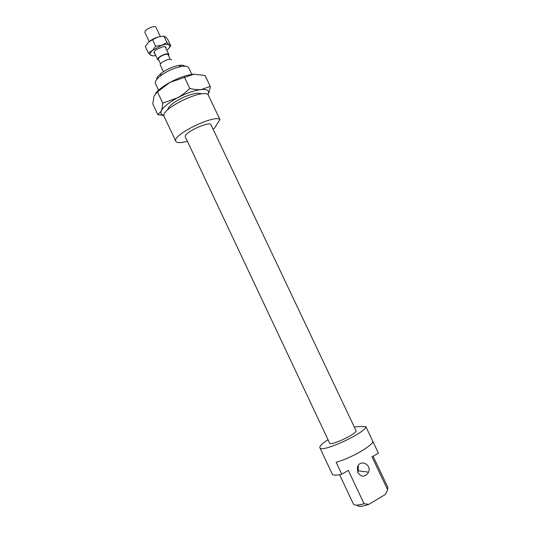 <?xml version="1.0" encoding="UTF-8"?>
<svg xmlns="http://www.w3.org/2000/svg" width="533" height="533" viewBox="0 0 533 533"><rect width="100%" height="100%" fill="white"/><g stroke="black" fill="none" stroke-linecap="round" stroke-linejoin="round"><path stroke-width="0.8" d="M357.063 505.104C357.996 506.963 361.92 506.716 368.829 504.358L364.072 503.725C358.276 505.411 354.731 505.55 353.452 504.151L353.212 503.645M364.072 503.725L348.355 470.412L341.76 474.203L336.11 462.198C350.008 458.686 372.78 445.701 372.814 441.417L378.397 453.17L372.007 456.834L387.598 489.7L385.466 494.411L368.829 504.358M357.77 472.591C361.621 477.475 365.225 477.335 368.596 472.165C371.814 464.256 359.882 458.86 357.436 467.148L357.77 472.591M385.466 494.411L386.711 491.772M373.073 456.228L387.811 487.282L387.598 489.7M155.609 83.921L155.33 83.321C154.93 81.402 156.695 78.877 160.633 75.753C167.022 71.096 173.845 68.024 181.087 66.538C185.671 65.826 188.276 66.372 188.902 68.191L191.867 74.433M184.858 66.225C183.872 65.206 181.773 64.959 178.548 65.479C172.406 66.725 166.629 69.323 161.219 73.281C158.021 75.813 156.502 77.905 156.662 79.557M213.067 129.179L214.526 128.12L219.929 119.565L208.136 94.747C202.687 88.431 160.546 108.932 163.997 116.194L164.317 116.88M378.397 453.17L365.871 426.66L356.137 426.66L354.385 427.206M328.008 439.678C321.779 443.723 319.107 446.481 319.98 447.96C322.245 452.883 366.144 432.523 365.871 426.66M329.521 442.896L329.647 443.163C331.319 446.168 359.082 432.689 355.904 430.417L211.081 124.989C210.841 120.185 183.559 132.61 185.264 136.761L185.424 137.108M358.216 465.522L358.356 470.812L357.616 472.245M332.119 473.784L332.379 474.343C333.458 475.523 336.583 475.476 341.76 474.203M187.409 141.312C180.387 143.19 176.47 143.091 175.663 140.998C172.625 134.622 214.899 114.135 219.929 119.565M160.38 65.259L160.28 65.046C159.24 62.561 171 57.278 171.459 60.022M158.501 59.489L158.414 59.296C157.488 57.078 167.768 52.467 168.188 54.906L170.28 59.323M158.901 60.329L157.708 59.609C156.649 57.071 168.408 51.794 168.888 54.593L168.588 55.752M145.029 32.746L144.916 32.506C143.737 29.708 155.469 24.471 156.076 27.529L160.293 36.431M210.275 86.426C209.762 89.957 208.996 92.662 207.963 94.541C209.849 90.737 207.59 89.078 201.188 89.551C194.225 90.417 186.237 93.215 177.229 97.945C168.488 102.809 163.158 107.186 161.239 111.084C162.019 109.258 162.525 106.593 162.745 103.082L177.229 97.945C181.526 95.62 185.711 92.456 189.788 88.458C194.139 89.517 197.943 89.877 201.188 89.551L210.275 86.426L205.065 75.473L193.899 74.2L169.894 82.408L157.468 91.869L154.084 95.86L152.758 103.835L157.841 114.662L161.239 111.084C160.3 113.429 161.206 114.868 163.944 115.388M155.656 93.235C158.501 89.697 163.251 86.093 169.894 82.408C178.875 77.658 186.876 74.92 193.899 74.2M163.937 115.494L157.841 114.662M157.468 91.869L162.745 103.082M184.445 77.178L189.788 88.458M167.662 109.871L167.962 108.699C168.621 107.26 170.167 105.594 172.592 103.702C179.654 98.592 187.136 95.207 195.038 93.528C198.143 93.015 200.228 93.162 201.307 93.968M165.903 48.283L165.936 48.197C166.296 46.871 165.277 46.364 162.878 46.691L156.009 49.769C153.77 51.648 153.377 52.894 154.837 53.513M166.862 50.315L167.455 49.809C169.754 47.67 170.36 46.058 169.274 44.985C167.928 44.039 165.417 44.126 161.739 45.252L152.398 50.455C150.119 52.634 149.58 54.233 150.779 55.252C151.758 55.905 153.431 56.005 155.796 55.552M170.727 45.671L167.695 39.269L165.41 36.837L163.904 36.077L157.848 37.024L152.571 39.695L148.52 42.24L145.309 46.458L148.361 52.934L152.398 50.455L155.663 46.224L161.739 45.252L166.982 42.573L169.274 44.985L170.727 45.671L168.608 48.636M148.52 42.24C151.006 40.015 154.11 38.276 157.848 37.024M152.918 55.825L150.779 55.252L148.361 52.934M155.663 46.224L152.571 39.695M166.982 42.573L163.904 36.077M161.219 73.281L160.633 75.753M178.548 65.479L181.087 66.538M158.561 90.177L155.33 83.321M353.452 504.151L339.588 474.696M368.596 472.165L358.356 470.812M332.379 474.343L319.98 447.96M329.647 443.163L185.264 136.761M175.663 140.998L163.997 116.194M163.424 71.715L160.28 65.046M160.586 63.907L158.414 59.296M168.781 54.373L165.157 46.704M157.708 59.609L154.09 51.934M149.22 41.621L144.916 32.506"/></g></svg>

